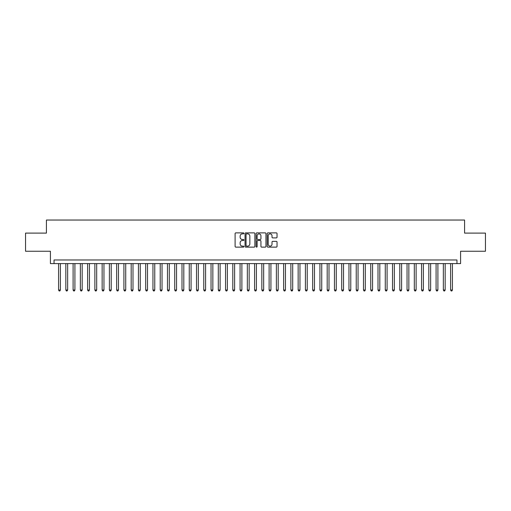 <?xml version="1.0" encoding="UTF-8"?>
<svg xmlns="http://www.w3.org/2000/svg" width="511" height="511" viewBox="0 0 511 511"><rect width="100%" height="100%" fill="white"/><g stroke="black" fill="none" stroke-linecap="round" stroke-linejoin="round"><path stroke-width="0.77" d="M243.888 233.374A0.498 0.498 0 0 0 243.383 232.875L235.814 232.875A0.715 0.715 0 0 0 235.105 233.584L235.105 246.417A0.715 0.715 0 0 0 235.814 247.126L243.383 247.126A0.498 0.498 0 0 0 243.888 246.628A0.498 0.498 0 0 0 243.383 246.13L242.406 246.13A2.28 2.28 0 0 1 240.125 243.849L240.125 242.782A2.28 2.28 0 0 1 242.406 240.502L243.383 240.502A0.498 0.498 0 0 0 243.888 239.998A0.498 0.498 0 0 0 243.383 239.499L242.406 239.499A2.28 2.28 0 0 1 240.125 237.219L240.125 236.152A2.28 2.28 0 0 1 242.406 233.872L243.383 233.872A0.498 0.498 0 0 0 243.888 233.374M276.323 237.896A0.715 0.715 0 0 0 277.039 237.187L277.039 233.584A0.715 0.715 0 0 0 276.323 232.875L267.917 232.875A0.715 0.715 0 0 0 267.202 233.584L267.202 246.417A0.715 0.715 0 0 0 267.917 247.126L276.323 247.126A0.715 0.715 0 0 0 277.039 246.417L277.039 242.067A0.715 0.715 0 0 0 276.323 241.352L272.727 241.352A0.715 0.715 0 0 0 272.012 242.067L272.012 244.22A1.903 1.903 0 0 1 270.108 246.13A1.903 1.903 0 0 1 268.205 244.22L268.205 235.775A1.903 1.903 0 0 1 270.108 233.872A1.903 1.903 0 0 1 272.012 235.775L272.012 237.187A0.715 0.715 0 0 0 272.727 237.896L276.323 237.896M456.955 263.593L460.583 263.593L460.583 251.252L485.45 251.252L485.45 233.105L464.576 233.105L464.576 220.037L46.424 220.037L46.424 233.105L25.55 233.105L25.55 251.252L50.417 251.252L50.417 263.593L456.955 263.593L456.955 259.965L54.045 259.965L54.045 263.593M254.874 233.584A0.715 0.715 0 0 0 254.165 232.875L245.753 232.875A0.715 0.715 0 0 0 245.044 233.584L245.044 246.417A0.715 0.715 0 0 0 245.753 247.126L254.165 247.126A0.715 0.715 0 0 0 254.874 246.417L254.874 233.584M256.835 232.875L265.247 232.875A0.715 0.715 0 0 1 265.956 233.584L265.956 246.417A0.715 0.715 0 0 1 265.247 247.126L261.645 247.126A0.715 0.715 0 0 1 260.936 246.417L260.936 241.211A0.715 0.715 0 0 0 260.22 240.502L257.831 240.502A0.715 0.715 0 0 0 257.122 241.211L257.122 246.628A0.498 0.498 0 0 1 256.624 247.126A0.498 0.498 0 0 1 256.126 246.628L256.126 233.584A0.715 0.715 0 0 1 256.835 232.875M246.538 233.872A0.498 0.498 0 0 0 246.04 234.37L246.04 245.631A0.498 0.498 0 0 0 246.538 246.13L247.573 246.13A2.28 2.28 0 0 0 249.853 243.849L249.853 236.152A2.28 2.28 0 0 0 247.573 233.872L246.538 233.872M260.936 235.814A1.903 1.903 0 0 0 259.026 233.91A1.903 1.903 0 0 0 257.122 235.814L257.122 238.79A0.715 0.715 0 0 0 257.831 239.499L260.22 239.499A0.715 0.715 0 0 0 260.936 238.79L260.936 235.814M58.58 263.593L58.58 290.018L60.394 290.018L60.394 263.593M60.394 290.018L59.851 290.963L59.129 290.963L58.58 290.018M65.842 263.593L65.842 290.018L67.656 290.018L67.656 263.593M67.656 290.018L67.113 290.963L66.385 290.963L65.842 290.018M73.099 263.593L73.099 290.018L74.913 290.018L74.913 263.593M74.913 290.018L74.37 290.963L73.648 290.963L73.099 290.018M80.361 263.593L80.361 290.018L82.175 290.018L82.175 263.593M82.175 290.018L81.632 290.963L80.904 290.963L80.361 290.018M87.617 263.593L87.617 290.018L89.438 290.018L89.438 263.593M89.438 290.018L88.888 290.963L88.167 290.963L87.617 290.018M94.88 263.593L94.88 290.018L96.694 290.018L96.694 263.593M96.694 290.018L96.151 290.963L95.423 290.963L94.88 290.018M102.143 263.593L102.143 290.018L103.957 290.018L103.957 263.593M103.957 290.018L103.407 290.963L102.685 290.963L102.143 290.018M109.399 263.593L109.399 290.018L111.213 290.018L111.213 263.593M111.213 290.018L110.67 290.963L109.942 290.963L109.399 290.018M116.661 263.593L116.661 290.018L118.475 290.018L118.475 263.593M118.475 290.018L117.932 290.963L117.204 290.963L116.661 290.018M123.918 263.593L123.918 290.018L125.732 290.018L125.732 263.593M125.732 290.018L125.189 290.963L124.46 290.963L123.918 290.018M131.18 263.593L131.18 290.018L132.994 290.018L132.994 263.593M132.994 290.018L132.451 290.963L131.723 290.963L131.18 290.018M138.436 263.593L138.436 290.018L140.25 290.018L140.25 263.593M140.25 290.018L139.707 290.963L138.979 290.963L138.436 290.018M145.699 263.593L145.699 290.018L147.513 290.018L147.513 263.593M147.513 290.018L146.97 290.963L146.242 290.963L145.699 290.018M152.955 263.593L152.955 290.018L154.769 290.018L154.769 263.593M154.769 290.018L154.226 290.963L153.504 290.963L152.955 290.018M160.218 263.593L160.218 290.018L162.032 290.018L162.032 263.593M162.032 290.018L161.489 290.963L160.761 290.963L160.218 290.018M167.474 263.593L167.474 290.018L169.294 290.018L169.294 263.593M169.294 290.018L168.745 290.963L168.023 290.963L167.474 290.018M174.736 263.593L174.736 290.018L176.55 290.018L176.55 263.593M176.55 290.018L176.008 290.963L175.279 290.963L174.736 290.018M181.999 263.593L181.999 290.018L183.813 290.018L183.813 263.593M183.813 290.018L183.264 290.963L182.542 290.963L181.999 290.018M189.255 263.593L189.255 290.018L191.069 290.018L191.069 263.593M191.069 290.018L190.526 290.963L189.798 290.963L189.255 290.018M196.518 263.593L196.518 290.018L198.332 290.018L198.332 263.593M198.332 290.018L197.783 290.963L197.061 290.963L196.518 290.018M203.774 263.593L203.774 290.018L205.588 290.018L205.588 263.593M205.588 290.018L205.045 290.963L204.317 290.963L203.774 290.018M211.037 263.593L211.037 290.018L212.851 290.018L212.851 263.593M212.851 290.018L212.308 290.963L211.58 290.963L211.037 290.018M218.293 263.593L218.293 290.018L220.107 290.018L220.107 263.593M220.107 290.018L219.564 290.963L218.836 290.963L218.293 290.018M225.555 263.593L225.555 290.018L227.369 290.018L227.369 263.593M227.369 290.018L226.827 290.963L226.098 290.963L225.555 290.018M232.812 263.593L232.812 290.018L234.626 290.018L234.626 263.593M234.626 290.018L234.083 290.963L233.361 290.963L232.812 290.018M240.074 263.593L240.074 290.018L241.888 290.018L241.888 263.593M241.888 290.018L241.345 290.963L240.617 290.963L240.074 290.018M247.33 263.593L247.33 290.018L249.151 290.018L249.151 263.593M249.151 290.018L248.602 290.963L247.88 290.963L247.33 290.018M254.593 263.593L254.593 290.018L256.407 290.018L256.407 263.593M256.407 290.018L255.864 290.963L255.136 290.963L254.593 290.018M261.849 263.593L261.849 290.018L263.67 290.018L263.67 263.593M263.67 290.018L263.12 290.963L262.399 290.963L261.849 290.018M269.112 263.593L269.112 290.018L270.926 290.018L270.926 263.593M270.926 290.018L270.383 290.963L269.655 290.963L269.112 290.018M276.374 263.593L276.374 290.018L278.188 290.018L278.188 263.593M278.188 290.018L277.639 290.963L276.917 290.963L276.374 290.018M283.631 263.593L283.631 290.018L285.445 290.018L285.445 263.593M285.445 290.018L284.902 290.963L284.173 290.963L283.631 290.018M290.893 263.593L290.893 290.018L292.707 290.018L292.707 263.593M292.707 290.018L292.164 290.963L291.436 290.963L290.893 290.018M298.149 263.593L298.149 290.018L299.963 290.018L299.963 263.593M299.963 290.018L299.42 290.963L298.692 290.963L298.149 290.018M305.412 263.593L305.412 290.018L307.226 290.018L307.226 263.593M307.226 290.018L306.683 290.963L305.955 290.963L305.412 290.018M312.668 263.593L312.668 290.018L314.482 290.018L314.482 263.593M314.482 290.018L313.939 290.963L313.217 290.963L312.668 290.018M319.931 263.593L319.931 290.018L321.745 290.018L321.745 263.593M321.745 290.018L321.202 290.963L320.474 290.963L319.931 290.018M327.187 263.593L327.187 290.018L329.001 290.018L329.001 263.593M329.001 290.018L328.458 290.963L327.736 290.963L327.187 290.018M334.45 263.593L334.45 290.018L336.264 290.018L336.264 263.593M336.264 290.018L335.721 290.963L334.992 290.963L334.45 290.018M341.706 263.593L341.706 290.018L343.526 290.018L343.526 263.593M343.526 290.018L342.977 290.963L342.255 290.963L341.706 290.018M348.968 263.593L348.968 290.018L350.782 290.018L350.782 263.593M350.782 290.018L350.239 290.963L349.511 290.963L348.968 290.018M356.231 263.593L356.231 290.018L358.045 290.018L358.045 263.593M358.045 290.018L357.496 290.963L356.774 290.963L356.231 290.018M363.487 263.593L363.487 290.018L365.301 290.018L365.301 263.593M365.301 290.018L364.758 290.963L364.03 290.963L363.487 290.018M370.75 263.593L370.75 290.018L372.564 290.018L372.564 263.593M372.564 290.018L372.021 290.963L371.293 290.963L370.75 290.018M378.006 263.593L378.006 290.018L379.82 290.018L379.82 263.593M379.82 290.018L379.277 290.963L378.549 290.963L378.006 290.018M385.268 263.593L385.268 290.018L387.083 290.018L387.083 263.593M387.083 290.018L386.54 290.963L385.811 290.963L385.268 290.018M392.525 263.593L392.525 290.018L394.339 290.018L394.339 263.593M394.339 290.018L393.796 290.963L393.068 290.963L392.525 290.018M399.787 263.593L399.787 290.018L401.601 290.018L401.601 263.593M401.601 290.018L401.058 290.963L400.33 290.963L399.787 290.018M407.043 263.593L407.043 290.018L408.857 290.018L408.857 263.593M408.857 290.018L408.315 290.963L407.593 290.963L407.043 290.018M414.306 263.593L414.306 290.018L416.12 290.018L416.12 263.593M416.12 290.018L415.577 290.963L414.849 290.963L414.306 290.018M421.562 263.593L421.562 290.018L423.383 290.018L423.383 263.593M423.383 290.018L422.833 290.963L422.112 290.963L421.562 290.018M428.825 263.593L428.825 290.018L430.639 290.018L430.639 263.593M430.639 290.018L430.096 290.963L429.368 290.963L428.825 290.018M436.087 263.593L436.087 290.018L437.901 290.018L437.901 263.593M437.901 290.018L437.352 290.963L436.63 290.963L436.087 290.018M443.344 263.593L443.344 290.018L445.158 290.018L445.158 263.593M445.158 290.018L444.615 290.963L443.887 290.963L443.344 290.018M450.606 263.593L450.606 290.018L452.42 290.018L452.42 263.593M452.42 290.018L451.871 290.963L451.149 290.963L450.606 290.018"/></g></svg>
